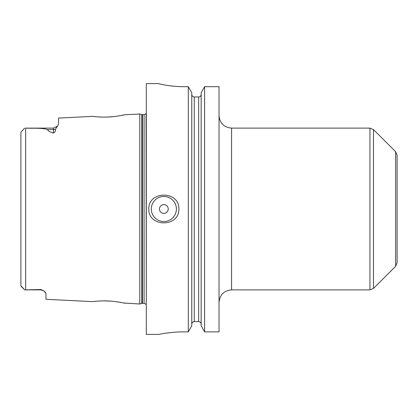 <?xml version="1.0" encoding="UTF-8"?>
<svg xmlns="http://www.w3.org/2000/svg" width="418" height="418" viewBox="0 0 418 418"><rect width="100%" height="100%" fill="white"/><g stroke="black" fill="none" stroke-linecap="round" stroke-linejoin="round"><path stroke-width="0.63" d="M397.1 209L397.1 155.277L395.632 151.729L395.632 266.271L397.1 262.723L397.1 209M204.606 86.672L219.032 86.672L219.032 331.866L204.606 331.866L201.162 325.774L201.162 92.791L204.606 86.672L204.606 331.866M151.316 209A12.54 12.54 0 0 1 170.126 198.142A12.54 12.54 0 0 1 170.126 219.858A12.54 12.54 0 0 1 151.316 209M159.467 209A4.389 4.389 0 0 1 166.05 205.201A4.389 4.389 0 0 1 166.05 212.799A4.389 4.389 0 0 1 159.467 209M178.904 209C179.421 227.476 148.291 227.476 148.808 209C148.291 190.519 179.432 190.535 178.904 209M183.92 331.866C170.497 331.803 158.521 334.473 158.84 334.4C158.521 334.473 170.497 331.803 183.92 331.866L188.314 331.866L188.314 86.672L183.92 86.672C170.481 86.74 158.526 83.814 158.84 83.626L146.3 83.6L146.3 334.4L158.84 334.4M158.84 83.626C158.526 83.814 170.481 86.74 183.92 86.672M198.654 96.981C200.191 96.809 201.027 95.947 201.162 94.4C201.027 95.947 200.191 96.809 198.654 96.981L194.266 96.981C192.729 96.809 191.893 95.947 191.757 94.4C191.893 95.947 192.729 96.809 194.266 96.981L194.266 321.609C192.729 321.776 191.893 322.633 191.757 324.175C191.893 322.633 192.729 321.776 194.266 321.609L198.654 321.609C200.191 321.776 201.027 322.633 201.162 324.175C201.027 322.633 200.191 321.776 198.654 321.609L198.654 96.981M188.314 331.866L191.757 325.774L191.757 92.791L188.314 86.672M93.789 116.523L92.53 116.371C91.37 116.335 101.652 117.479 108.56 116.998C115.551 116.774 125.855 114.61 124.726 114.757L119.193 115.843M113.931 116.57L107.4 117.05M102.556 117.097L96.6 116.8M53.504 133.07C49.643 131.91 47.709 130.756 47.709 129.606C41.904 127.689 33.351 128.457 25.665 128.127L53.504 128.117L53.504 133.07C55.129 132.046 55.772 130.782 55.437 129.267L57.386 126.278M92.53 116.371L58.52 118.075L58.52 123.921L57.485 126.152L56.294 127.271M123.629 303.003L139.779 303.996L139.779 114.004L124.726 114.757M20.9 277.646L20.9 285.74L24.662 289.883L21.187 286.408L24.662 289.883L40.964 289.517L40.964 289.883L44.261 291.116L40.964 289.517M124.726 303.243C125.855 303.39 115.551 301.226 108.56 301.002C101.647 300.521 91.37 301.665 92.53 301.629L45.98 299.298L45.98 293.75L44.261 291.116M44.867 291.696L45.468 292.417M94.724 301.373L98.178 301.08M103.774 300.892L110.221 301.101M114.694 301.519L120.718 302.423M20.9 271.266L20.9 146.734M24.662 128.117L20.9 132.26L20.9 285.74M144.095 114.631L142.449 114.631L142.449 303.369L144.095 303.369L144.095 114.631L146.049 113.691L146.3 304.325M395.632 266.271L373.488 288.415L373.488 129.585L395.632 151.729M369.94 289.883L231.572 289.883L231.572 128.117L369.94 128.117L369.94 289.883L373.488 288.415M25.665 289.873L25.665 128.127M47.709 129.606L53.504 129.606A5.016 4.405 180 0 0 55.437 129.267M142.449 303.369L141.801 303.452L141.801 114.548L139.779 114.004M369.94 128.117L373.488 129.585M231.572 289.883C223.954 290.625 219.774 294.805 219.032 302.423M231.572 128.117C223.954 127.375 219.774 123.195 219.032 115.577M53.504 128.117L57.485 126.152M24.662 289.883L40.964 289.883M144.095 303.369L146.049 304.309M141.801 303.452L139.779 303.996M142.449 114.631L141.801 114.548"/></g></svg>
